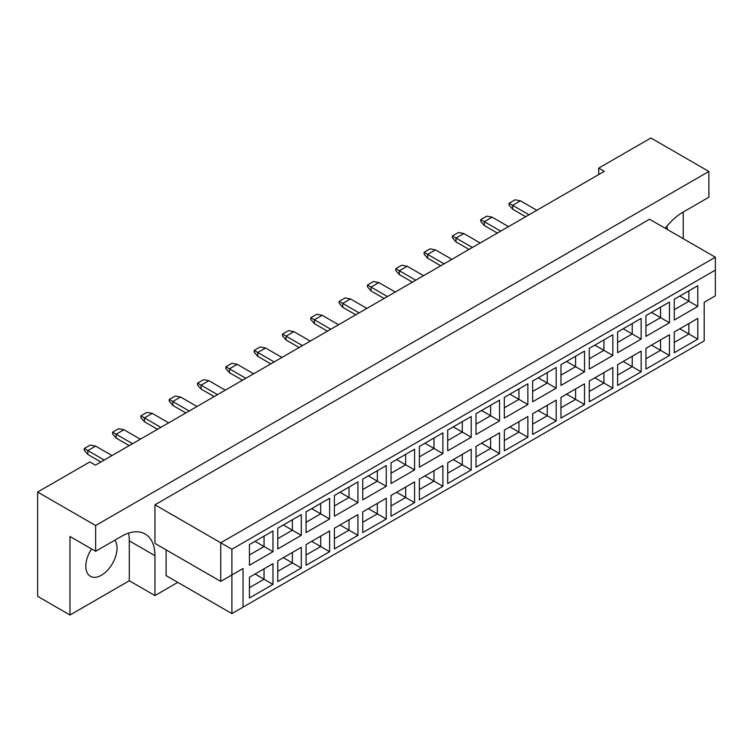 <?xml version="1.0" encoding="UTF-8"?>
<svg xmlns="http://www.w3.org/2000/svg" width="753" height="753" viewBox="0 0 753 753"><rect width="100%" height="100%" fill="white"/><g stroke="black" fill="none" stroke-linecap="round" stroke-linejoin="round"><path stroke-width="1.13" d="M91.565 548.928A22.072 12.745 120 0 0 90.388 576.318A22.072 12.745 120 0 0 101.429 575.226A22.072 12.745 120 0 0 115.011 558.237A22.072 12.745 120 0 0 114.814 540.202M666.913 226.22A22.072 12.745 -60 0 1 667.384 229.524M665.257 228.291A47.307 27.315 120 0 1 683.018 212.148L708.884 197.22L708.884 171.468L650.903 137.997L598.72 168.117L598.72 174.555M598.72 168.117L604.292 171.336L95.405 465.147L89.833 461.928L37.65 492.048L37.65 596.338L69.982 615.003L129.3 580.761L129.3 540.852A47.307 27.315 120 0 0 128.556 533.133M708.884 171.468L95.631 525.528L95.631 551.271L69.982 536.465L69.982 615.003M683.235 238.673L683.235 212.026M129.3 580.761L154.949 595.567L154.949 555.658A47.307 27.315 120 0 0 145.15 533.999A47.307 27.315 120 0 0 121.497 536.343L95.631 551.271M154.949 595.567L177.802 582.37M166.102 549.859L166.102 575.612L231.886 613.591L231.886 574.963L243.031 568.524L243.031 607.153L704.196 340.902L704.196 302.273L715.35 295.835L715.35 270.092L231.886 549.219L231.886 574.963L220.733 581.401L154.949 543.421L154.949 504.802L649.566 219.236L715.35 257.215L220.733 542.781L154.949 504.802M95.631 525.528L37.65 492.048M220.733 581.401L220.733 542.781L231.886 549.219M272.972 551.695L249.441 565.277L249.441 544.551L272.972 530.969L272.972 551.695L264.049 546.546L264.049 536.117L272.972 530.969M272.972 584.394L249.441 597.976L249.441 577.25L272.972 563.668L272.972 584.394L264.049 579.245L264.049 568.816L272.972 563.668M301.294 535.345L277.763 548.928L277.763 528.201L301.294 514.619L301.294 535.345L292.371 530.197L292.371 519.768L301.294 514.619M301.294 568.044L277.763 581.627L277.763 560.9L301.294 547.318L301.294 568.044L292.371 562.896L292.371 552.467L301.294 547.318M329.616 518.996L306.085 532.578L306.085 511.842L329.616 498.26L329.616 518.996L320.693 513.838L320.693 503.418L329.616 498.26M329.616 551.695L306.085 565.277L306.085 544.551L329.616 530.969L329.616 551.695L320.693 546.546L320.693 536.117L329.616 530.969M357.939 502.637L334.407 516.229L334.407 495.493L357.939 481.911L357.939 502.637L349.016 497.488L349.016 487.059L357.939 481.911M357.939 535.345L334.407 548.928L334.407 528.201L357.939 514.619L357.939 535.345L349.016 530.197L349.016 519.768L357.939 514.619M386.261 486.287L362.73 499.87L362.73 479.143L386.261 465.561L386.261 486.287L377.338 481.139L377.338 470.71L386.261 465.561M386.261 518.996L362.73 532.578L362.73 511.842L386.261 498.26L386.261 518.996L377.338 513.847L377.338 503.418L386.261 498.26M414.574 469.938L391.052 483.52L391.052 462.794L414.574 449.212L414.574 469.938L405.66 464.789L405.66 454.36L414.574 449.212M414.574 502.646L391.052 516.229L391.052 495.493L414.574 481.911L414.574 502.646L405.66 497.488L405.66 487.059L414.574 481.911M442.896 453.588L419.374 467.171L419.374 446.444L442.896 432.862L442.896 453.588L433.982 448.44L433.982 438.011L442.896 432.862M442.896 486.287L419.374 499.87L419.374 479.143L442.896 465.561L442.896 486.287L433.982 481.139L433.982 470.71L442.896 465.561M471.218 437.239L447.696 450.821L447.696 430.095L471.218 416.513L471.218 437.239L462.295 432.09L462.295 421.661L471.218 416.513M471.218 469.938L447.696 483.52L447.696 462.794L471.218 449.212L471.218 469.938L462.295 464.789L462.295 454.36L471.218 449.212M499.54 420.889L476.018 434.472L476.018 413.736L499.54 400.154L499.54 420.889L490.617 415.731L490.617 405.312L499.54 400.154M499.54 453.588L476.018 467.171L476.018 446.444L499.54 432.862L499.54 453.588L490.617 448.44L490.617 438.011L499.54 432.862M527.862 404.53L504.331 418.122L504.331 397.386L527.862 383.804L527.862 404.53L518.939 399.382L518.939 388.953L527.862 383.804M527.862 437.239L504.331 450.821L504.331 430.095L527.862 416.513L527.862 437.239L518.939 432.09L518.939 421.661L527.862 416.513M556.185 388.181L532.653 401.763L532.653 381.037L556.185 367.455L556.185 388.181L547.262 383.032L547.262 372.603L556.185 367.455M556.185 420.889L532.653 434.472L532.653 413.745L556.185 400.154L556.185 420.889L547.262 415.741L547.262 405.312L556.185 400.154M584.507 371.831L560.976 385.414L560.976 364.687L584.507 351.105L584.507 371.831L575.584 366.683L575.584 356.254L584.507 351.105M584.507 404.54L560.976 418.122L560.976 397.386L584.507 383.804L584.507 404.54L575.584 399.382L575.584 388.953L584.507 383.804M612.829 355.482L589.298 369.064L589.298 348.338L612.829 334.756L612.829 355.482L603.906 350.333L603.906 339.904L612.829 334.756M612.829 388.181L589.298 401.763L589.298 381.037L612.829 367.455L612.829 388.181L603.906 383.032L603.906 372.603L612.829 367.455M641.142 339.132L617.62 352.715L617.62 331.988L641.142 318.406L641.142 339.132L632.228 333.984L632.228 323.555L641.142 318.406M641.142 371.831L617.62 385.414L617.62 364.687L641.142 351.105L641.142 371.831L632.228 366.683L632.228 356.254L641.142 351.105M669.464 322.783L645.942 336.365L645.942 315.629L669.464 302.047L669.464 322.783L660.55 317.634L660.55 307.205L669.464 302.047M669.464 355.482L645.942 369.064L645.942 348.338L669.464 334.756L669.464 355.482L660.55 350.333L660.55 339.904L669.464 334.756M697.786 306.424L674.264 320.016L674.264 299.28L697.786 285.698L697.786 306.424L688.873 301.275L688.873 290.846L697.786 285.698M697.786 339.132L674.264 352.715L674.264 331.988L697.786 318.406L697.786 339.132L688.873 333.984L688.873 323.555L697.786 318.406M679.837 328.769L688.873 333.984L674.264 342.417M679.837 296.061L688.873 301.275L674.264 309.709M651.514 345.119L660.55 350.333L645.942 358.767M651.514 312.42L660.55 317.634L645.942 326.058M623.192 361.468L632.228 366.683L617.62 375.116M623.192 328.769L632.228 333.984L617.62 342.417M594.87 377.818L603.906 383.032L589.298 391.466M594.87 345.119L603.906 350.333L589.298 358.767M566.548 394.167L575.584 399.382L560.976 407.815M566.548 361.468L575.584 366.683L560.976 375.116M538.235 410.526L547.262 415.741L532.653 424.165M538.235 377.818L547.262 383.032L532.653 391.466M509.913 426.876L518.939 432.09L504.331 440.524M509.913 394.167L518.939 399.382L504.331 407.815M481.591 443.225L490.617 448.44L476.018 456.873M481.591 410.526L490.617 415.731L476.018 424.165M453.268 459.575L462.295 464.789L447.696 473.223M453.268 426.876L462.295 432.09L447.696 440.524M424.946 475.924L433.982 481.139L419.374 489.572M424.946 443.225L433.982 448.44L419.374 456.873M396.624 492.274L405.66 497.488L391.052 505.922M396.624 459.575L405.66 464.789L391.052 473.223M368.302 508.633L377.338 513.847L362.73 522.271M368.302 475.924L377.338 481.139L362.73 489.572M339.979 524.982L349.016 530.197L334.407 538.63M339.979 492.274L349.016 497.488L334.407 505.922M311.667 541.332L320.693 546.546L306.085 554.98M311.667 508.623L320.693 513.838L306.085 522.271M283.344 557.681L292.371 562.896L277.763 571.329M283.344 524.982L292.371 530.197L277.763 538.63M255.022 574.031L264.049 579.245L249.441 587.679M255.022 541.332L264.049 546.546L249.441 554.98M715.35 270.092L715.35 257.215M243.031 568.524L231.886 574.963M231.886 613.591L243.031 607.153M536.842 210.285L520.445 200.825L512.642 205.324L529.03 214.793M509.075 203.272L512.642 205.324L512.642 209.193L509.075 205.07L509.075 203.272L515.099 199.79L520.445 200.825M512.642 209.193L525.688 216.723M500.707 231.143L484.32 221.683L484.32 225.542L497.366 233.072M484.32 225.542L480.753 221.42L480.753 219.622L486.777 216.139L492.123 217.175L508.52 226.634M492.123 217.175L484.32 221.683L480.753 219.622M480.198 242.984L463.801 233.524L455.998 238.033L472.395 247.492M452.431 235.971L455.998 238.033L455.998 241.892L452.431 237.769L452.431 235.971L458.455 232.498L463.801 233.524M455.998 241.892L469.044 249.422M423.553 275.692L407.166 266.223L399.354 270.732L415.75 280.191M395.786 268.67L399.354 270.732L399.354 274.591L395.786 270.478L395.786 268.67L401.81 265.197L407.166 266.223M399.354 274.591L412.399 282.13M366.909 308.391L350.522 298.932L342.719 303.431L359.106 312.9M339.151 301.379L342.719 303.431L342.719 307.299L339.151 303.177L339.151 301.379L345.166 297.896L350.522 298.932M342.719 307.299L355.764 314.829M310.264 341.09L293.877 331.631L286.074 336.139L302.461 345.599M282.507 334.078L286.074 336.139L286.074 339.998L282.507 335.876L282.507 334.078L288.531 330.605L293.877 331.631M286.074 339.998L299.12 347.528M253.629 373.799L237.233 364.33L229.43 368.838L245.817 378.298M225.862 366.777L229.43 368.838L229.43 372.697L225.862 368.584L225.862 366.777L231.886 363.304L237.233 364.33M229.43 372.697L242.475 380.237M196.985 406.498L180.598 397.038L172.785 401.537L189.182 411.006M169.218 399.485L172.785 401.537L172.785 405.406L169.218 401.283L169.218 399.485L175.242 396.003L180.598 397.038M172.785 405.406L185.831 412.936M140.34 439.197L123.953 429.737L116.15 434.246L132.537 443.705M112.583 432.184L116.15 434.246L116.15 438.105L112.583 433.982L112.583 432.184L118.598 428.711L123.953 429.737M116.15 438.105L129.196 445.635M444.072 263.842L427.676 254.382L427.676 258.241L440.721 265.771M427.676 258.241L424.108 254.128L424.108 252.321L430.132 248.848L435.488 249.874L451.875 259.343M435.488 249.874L427.676 254.382L424.108 252.321M387.428 296.55L371.041 287.081L371.041 290.95L384.077 298.48M371.041 290.95L367.464 286.827L367.464 285.02L373.488 281.547L378.844 282.582L395.231 292.042M378.844 282.582L371.041 287.081L367.464 285.02M330.783 329.249L314.396 319.79L314.396 323.649L327.442 331.179M314.396 323.649L310.829 319.526L310.829 317.728L316.844 314.246L322.199 315.281L338.586 324.741M322.199 315.281L314.396 319.79L310.829 317.728M274.139 361.948L257.752 352.489L257.752 356.348L270.798 363.878M257.752 356.348L254.185 352.235L254.185 350.427L260.209 346.954L265.555 347.98L281.951 357.449M265.555 347.98L257.752 352.489L254.185 350.427M217.504 394.657L201.107 385.188L201.107 389.056L214.153 396.586M201.107 389.056L197.54 384.934L197.54 383.126L203.564 379.653L208.91 380.689L225.307 390.148M208.91 380.689L201.107 385.188L197.54 383.126M160.86 427.356L144.463 417.896L144.463 421.755L157.509 429.285M144.463 421.755L140.896 417.633L140.896 415.835L146.92 412.352L152.275 413.388L168.663 422.847M152.275 413.388L144.463 417.896L140.896 415.835M104.215 460.055L87.828 450.595L87.828 454.454L100.874 461.984M87.828 454.454L84.261 450.341L84.261 448.534L90.275 445.061L95.631 446.087L112.018 455.556M95.631 446.087L87.828 450.595L84.261 448.534M129.3 540.852L154.949 555.658"/></g></svg>
